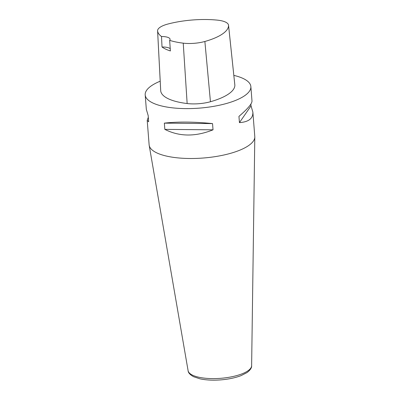 <?xml version="1.0" encoding="UTF-8"?>
<svg xmlns="http://www.w3.org/2000/svg" width="400" height="400" viewBox="0 0 400 400"><rect width="100%" height="100%" fill="white"/><g stroke="black" fill="none" stroke-linecap="round" stroke-linejoin="round"><path stroke-width="0.6" d="M162.015 47.005L161.515 36.525A51.395 16.905 175.5 0 1 157.61 31.02A20.925 6.88 175.5 0 1 157.59 30.835A20.925 6.88 175.5 0 1 167.89 24.04A51.395 16.905 175.5 0 1 217.185 20.11A20.925 6.88 175.5 0 1 228.54 25.22A20.925 6.88 175.5 0 1 228.55 25.41A51.395 16.905 175.5 0 1 204.875 41.475A20.925 6.88 175.5 0 1 183.235 43.155A51.395 16.905 175.5 0 1 169.66 40.36L170.39 50.95A51.675 16.995 -4.5 0 1 162.015 47.005A10.6 3.485 175.5 0 1 170.23 48.65M228.54 25.22L234.84 84.96A22.525 7.405 175.5 0 1 234.855 85.165A52.995 17.43 175.5 0 1 210.445 101.73A22.525 7.405 175.5 0 1 187.15 103.54A52.995 17.43 175.5 0 1 160.73 91.025A22.525 7.405 175.5 0 1 160.71 90.825L157.59 30.835M161.515 36.525A10.6 3.485 175.5 0 1 170.08 39.265A10.6 3.485 175.5 0 1 169.66 40.36M233.83 75.385A52.995 17.43 175.5 0 1 250.86 86.59A52.995 17.43 175.5 0 1 199.395 108.125A52.995 17.43 175.5 0 1 145.195 94.91A52.995 17.43 175.5 0 1 160.21 81.195M250.86 86.59L251.995 101.05C252.01 103.755 247.66 108.87 238.945 116.385L239.44 122.625C248.69 121.965 253.165 118.44 252.865 112.05L254.785 136.485A52.995 17.43 175.5 0 1 254.805 137.015A52.995 17.43 175.5 0 1 203.32 158.015A52.995 17.43 175.5 0 1 149.19 145.33A52.995 17.43 175.5 0 1 149.125 144.8L147.2 120.365L148.665 121.775L148.175 115.54L146.335 109.365L145.195 94.91M164.84 129.375C179.345 136.735 195.405 136.885 213.03 129.825L212.535 123.59C194.215 121.745 178.15 121.595 164.35 123.135L164.84 129.375L213.03 129.825M252.865 112.05L251.02 105.875L250.88 104.09M148.315 117.325L147.2 120.365M239.44 122.625L251.02 105.875M164.35 123.135L212.535 123.59M228.55 25.41L234.855 85.165M204.875 41.475L210.445 101.73M183.235 43.155L187.15 103.54M157.61 31.02L160.73 91.025M149.19 145.33L188.1 370.69A31.875 10.485 -4.5 0 0 220.66 378.32A31.875 10.485 -4.5 0 0 251.625 365.69L254.805 137.015M188.1 370.69C188.2 372.74 190.045 374.755 193.645 376.74L200.11 378.855C206.15 380.125 213.045 380.465 220.805 379.88C228.565 379.24 235.32 377.82 241.08 375.62L247.06 372.56C250.34 370.015 251.86 367.72 251.625 365.69"/></g></svg>
